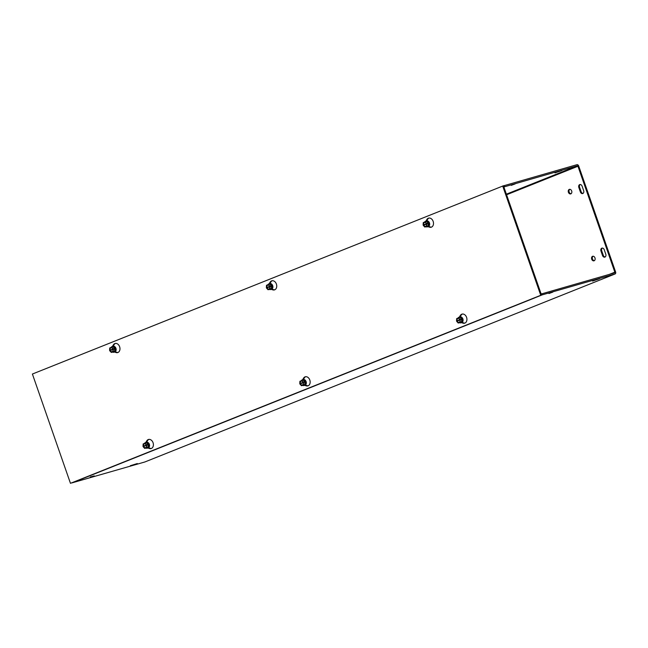 <?xml version="1.0" encoding="UTF-8"?>
<svg xmlns="http://www.w3.org/2000/svg" width="648" height="648" viewBox="0 0 648 648"><rect width="100%" height="100%" fill="white"/><g stroke="black" fill="none" stroke-linecap="round" stroke-linejoin="round"><path stroke-width="0.97" d="M515.136 183.919L511.272 185.352L515.136 183.919M552.809 292.094L548.945 293.528L552.809 292.094M90.404 477.325L94.268 475.899L90.283 476.993M554.923 172.878L561.84 170.57L554.874 172.724M592.596 281.054L599.505 278.745L592.539 280.9M130.402 465.847L137.319 463.547L130.353 465.701M602.348 248.079A2.365 1.758 -106 0 0 601.733 250.833L603.28 255.296A2.365 1.758 -106 0 0 605.167 256.964M605.783 254.21A2.365 1.758 74 0 1 604.803 257.135A2.365 1.758 74 0 1 602.519 255.514L600.963 251.051A2.365 1.758 74 0 1 601.952 248.127A2.365 1.758 74 0 1 604.236 249.747L605.783 254.21M582.098 186.179L583.654 190.642A2.365 1.758 74 0 1 582.665 193.566A2.365 1.758 74 0 1 580.381 191.946L578.834 187.483A2.365 1.758 74 0 1 579.814 184.559A2.365 1.758 74 0 1 582.098 186.179M580.211 184.51A2.365 1.758 -106 0 0 579.596 187.272L581.143 191.727A2.365 1.758 -106 0 0 583.03 193.396M591.713 259.2A2.365 1.758 74 0 1 592.693 256.276A2.365 1.758 74 0 1 595.034 258.066A2.365 1.758 74 0 1 593.997 260.82A2.365 1.758 74 0 1 591.713 259.2M593.09 256.227A2.365 1.758 -106 0 0 592.475 258.981A2.365 1.758 -106 0 0 594.362 260.65M568.409 192.286A2.365 1.758 74 0 1 569.39 189.362A2.365 1.758 74 0 1 571.73 191.152A2.365 1.758 74 0 1 570.694 193.906A2.365 1.758 74 0 1 568.409 192.286M569.786 189.313A2.365 1.758 -106 0 0 569.171 192.067A2.365 1.758 -106 0 0 571.058 193.744M534.082 298.031L534.487 297.999A1.774 1.183 68.2 0 0 534.487 297.999L80.53 479.512A1.774 1.183 -111.8 0 1 80.158 479.528M80.53 479.512L80.117 479.544M144.901 461.951A1.774 1.183 -111.8 0 1 144.828 461.984A1.774 1.183 -111.8 0 1 144.755 462.008L71.985 482.882L80.141 479.617M534.106 298.112L542.271 294.848L615.041 273.966A1.774 1.183 68.2 0 0 615.114 273.942A1.774 1.183 68.2 0 0 615.6 271.966L578.705 166.026A1.774 1.183 68.2 0 0 576.979 164.681L503.48 185.846M541.145 294.022L614.652 272.857L614.839 272.184L577.943 166.244L506.582 194.773M503.869 186.964L577.368 165.791L577.943 166.244M541.882 293.73L542.271 294.848M504.598 186.673L504.209 185.555M148.87 439.393A4.73 3.507 -106 0 0 147.574 440.591L146.44 442.446M145.8 442.463L146.812 440.81A4.73 3.507 74 0 1 148.481 439.474A4.73 3.507 74 0 1 153.163 443.054A4.73 3.507 74 0 1 151.089 448.562A4.73 3.507 74 0 1 149.502 448.538L147.728 447.995M148.133 447.671L150.263 448.319A4.73 3.507 -106 0 0 151.462 448.424M305.637 376.715A4.73 3.507 -106 0 0 304.333 377.914L303.207 379.76M302.567 379.777L303.572 378.132A4.73 3.507 74 0 1 305.249 376.796A4.73 3.507 74 0 1 309.922 380.376A4.73 3.507 74 0 1 307.857 385.884A4.73 3.507 74 0 1 306.261 385.86L304.495 385.317M304.892 384.985L307.022 385.641A4.73 3.507 -106 0 0 308.229 385.746M114.712 351.686L116.843 352.334A4.73 3.507 -106 0 0 118.041 352.447M112.379 346.478L113.384 344.833A4.73 3.507 74 0 1 115.061 343.497A4.73 3.507 74 0 1 119.734 347.069A4.73 3.507 74 0 1 117.669 352.585A4.73 3.507 74 0 1 116.081 352.553L114.307 352.018M115.449 343.416A4.73 3.507 -106 0 0 114.145 344.615L113.019 346.461M271.471 289.008L273.602 289.656A4.73 3.507 -106 0 0 274.801 289.769M269.139 283.8L270.151 282.147A4.73 3.507 74 0 1 271.82 280.811A4.73 3.507 74 0 1 276.502 284.391A4.73 3.507 74 0 1 274.428 289.907A4.73 3.507 74 0 1 272.84 289.875L271.067 289.34M272.217 280.738A4.73 3.507 -106 0 0 270.913 281.929L269.779 283.784M462.397 314.037A4.73 3.507 -106 0 0 461.101 315.236L459.967 317.083M459.327 317.099L460.339 315.454A4.73 3.507 74 0 1 462.008 314.118A4.73 3.507 74 0 1 466.69 317.69A4.73 3.507 74 0 1 464.616 323.206A4.73 3.507 74 0 1 463.028 323.174L461.255 322.639M461.66 322.307L463.79 322.955A4.73 3.507 -106 0 0 464.989 323.069M428.231 226.33L430.361 226.978A4.73 3.507 -106 0 0 431.568 227.092M425.906 221.122L426.911 219.47A4.73 3.507 74 0 1 428.587 218.133A4.73 3.507 74 0 1 433.261 221.713A4.73 3.507 74 0 1 431.195 227.229A4.73 3.507 74 0 1 429.6 227.197L427.834 226.654M428.976 218.052A4.73 3.507 -106 0 0 427.672 219.251L426.546 221.106M502.686 185.992L540.748 295.286L70.462 483.319L32.4 374.034L503.447 185.774L541.509 295.067L540.748 295.286M541.509 295.067L70.462 483.319M423.946 225.139L423.112 224.953L427.421 223.309L427.583 223.754L423.265 225.399L424.813 227.067L426.7 226.314L426.846 223.965M423.841 224.743L427.421 223.309M423.112 224.953L423.257 222.604L425.145 221.851L426.692 223.519M428.101 225.909L426.214 226.662A2.73 2.025 -106 0 0 428.101 225.909A2.73 2.025 -106 0 0 428.263 223.301L428.101 225.909L426.7 226.314M428.263 223.301A2.73 2.025 -106 0 0 426.546 221.446L428.263 223.301L427.599 223.495M426.619 224.062A2.268 1.685 74 0 1 425.728 226.598A2.268 1.685 74 0 1 423.5 225.31M423.338 224.856A2.268 1.685 74 0 1 424.229 222.321A2.268 1.685 74 0 1 426.457 223.617M426.538 224.103A1.985 1.474 74 0 1 425.752 226.298A1.985 1.474 74 0 1 423.816 225.188M423.662 224.743A1.985 1.474 74 0 1 424.448 222.548A1.985 1.474 74 0 1 426.384 223.657M424.602 222.07A2.957 2.195 74 0 1 425.679 221.187A2.957 2.195 74 0 1 426.676 221.203A2.957 2.195 74 0 1 428.749 224.71A2.957 2.195 74 0 1 427.307 226.865A2.957 2.195 74 0 1 426.003 226.727M425.145 221.851L426.546 221.446A2.73 2.025 -106 0 0 424.813 221.981M426.214 226.662L424.813 227.067M427.372 226.849A2.957 2.195 -106 0 0 427.437 226.832A2.957 2.195 -106 0 0 428.879 224.678A2.957 2.195 -106 0 0 425.809 221.146A2.957 2.195 -106 0 0 425.744 221.162M428.83 225.05A1.709 1.272 -106 0 0 429.316 223.989A1.709 1.272 -106 0 0 427.931 221.916M427.955 221.94A1.709 1.272 74 0 1 429.268 223.997A1.709 1.272 74 0 1 428.838 225.018M428.887 224.451A1.709 1.272 -106 0 0 428.944 224.095A1.709 1.272 -106 0 0 428.296 222.402M428.401 222.572A1.709 1.272 74 0 1 428.895 224.111A1.709 1.272 74 0 1 428.879 224.249M460.85 319.286L456.532 320.93L461.02 319.472L456.686 321.376L458.233 323.044L460.12 322.291L460.274 319.942M461.522 321.894L459.635 322.647A2.73 2.025 -106 0 0 461.522 321.894A2.73 2.025 -106 0 0 461.692 319.286L461.522 321.894L460.12 322.291M461.692 319.286A2.73 2.025 -106 0 0 459.967 317.431L461.692 319.286L461.02 319.472M456.532 320.93L456.686 318.589L458.565 317.828L460.112 319.496M456.767 320.841A2.268 1.685 74 0 1 457.658 318.298A2.268 1.685 74 0 1 459.886 319.594M460.04 320.039A2.268 1.685 74 0 1 459.149 322.583A2.268 1.685 74 0 1 456.921 321.286M457.083 320.728A1.985 1.474 74 0 1 457.869 318.533A1.985 1.474 74 0 1 459.805 319.634M459.967 320.08A1.985 1.474 74 0 1 459.173 322.275A1.985 1.474 74 0 1 457.237 321.173M458.023 318.046A2.957 2.195 74 0 1 459.1 317.164A2.957 2.195 74 0 1 462.17 320.695A2.957 2.195 74 0 1 460.728 322.85A2.957 2.195 74 0 1 459.74 322.826A2.957 2.195 74 0 1 459.424 322.704M458.565 317.828L459.967 317.431A2.73 2.025 -106 0 0 458.241 317.966M459.635 322.647L458.233 323.044M460.801 322.826A2.957 2.195 -106 0 0 460.866 322.809A2.957 2.195 -106 0 0 462.154 319.359A2.957 2.195 -106 0 0 459.23 317.123A2.957 2.195 -106 0 0 459.165 317.147M462.259 321.027A1.709 1.272 -106 0 0 462.656 319.221A1.709 1.272 -106 0 0 461.36 317.893M461.376 317.917A1.709 1.272 74 0 1 462.607 319.229A1.709 1.272 74 0 1 462.259 320.995M462.308 320.428A1.709 1.272 -106 0 0 461.724 318.379M461.822 318.549A1.709 1.272 74 0 1 462.299 320.225M267.187 287.817L266.344 287.631L270.661 285.987L270.815 286.432L266.506 288.077L268.053 289.745L269.933 288.992L270.086 286.643M267.081 287.42L270.661 285.987M266.344 287.631L266.498 285.282L268.385 284.529L269.933 286.197M271.334 288.587L269.455 289.34A2.73 2.025 -106 0 0 271.334 288.587A2.73 2.025 -106 0 0 271.504 285.979L271.334 288.587L269.933 288.992M271.504 285.979A2.73 2.025 -106 0 0 269.787 284.132L271.504 285.979L270.832 286.173M269.851 286.74A2.268 1.685 74 0 1 268.961 289.283A2.268 1.685 74 0 1 266.733 287.987M266.579 287.542A2.268 1.685 74 0 1 267.47 284.999A2.268 1.685 74 0 1 269.698 286.295M269.779 286.781A1.985 1.474 74 0 1 268.993 288.976A1.985 1.474 74 0 1 267.057 287.874M266.895 287.429A1.985 1.474 74 0 1 267.689 285.233A1.985 1.474 74 0 1 269.625 286.335M267.843 284.747A2.957 2.195 74 0 1 268.912 283.865A2.957 2.195 74 0 1 269.908 283.881A2.957 2.195 74 0 1 271.982 287.388A2.957 2.195 74 0 1 270.548 289.543A2.957 2.195 74 0 1 269.244 289.405M268.385 284.529L269.787 284.132A2.73 2.025 -106 0 0 268.053 284.666M269.455 289.34L268.053 289.745M270.613 289.526A2.957 2.195 -106 0 0 270.678 289.51A2.957 2.195 -106 0 0 272.111 287.356A2.957 2.195 -106 0 0 269.05 283.824A2.957 2.195 -106 0 0 268.985 283.848M271.196 284.618A1.709 1.272 74 0 1 272.508 286.675A1.709 1.272 74 0 1 272.079 287.696A1.709 1.272 -106 0 0 272.557 286.667A1.709 1.272 -106 0 0 271.172 284.594M272.12 287.129A1.709 1.272 -106 0 0 272.176 286.772A1.709 1.272 -106 0 0 271.536 285.079M271.634 285.25A1.709 1.272 74 0 1 272.128 286.789A1.709 1.272 74 0 1 272.12 286.926M304.082 381.972L299.773 383.608L304.26 382.158L299.927 384.062L301.474 385.722L303.361 384.969L303.507 382.628M304.763 384.572L302.875 385.325A2.73 2.025 -106 0 0 304.763 384.572A2.73 2.025 -106 0 0 304.925 381.964L304.763 384.572L303.361 384.969M304.925 381.964A2.73 2.025 -106 0 0 303.207 380.109L304.925 381.964L304.26 382.158M299.773 383.608L299.919 381.267L301.806 380.514L303.353 382.182M300 383.519A2.268 1.685 74 0 1 300.891 380.975A2.268 1.685 74 0 1 303.118 382.271M303.28 382.717A2.268 1.685 74 0 1 302.389 385.26A2.268 1.685 74 0 1 300.162 383.964M300.324 383.405A1.985 1.474 74 0 1 301.109 381.21A1.985 1.474 74 0 1 303.045 382.312M303.199 382.766A1.985 1.474 74 0 1 302.414 384.961A1.985 1.474 74 0 1 300.478 383.851M301.263 380.724A2.957 2.195 74 0 1 302.341 379.841A2.957 2.195 74 0 1 305.411 383.373A2.957 2.195 74 0 1 303.969 385.528A2.957 2.195 74 0 1 302.972 385.503A2.957 2.195 74 0 1 302.665 385.382M301.806 380.514L303.207 380.109A2.73 2.025 -106 0 0 301.474 380.643M302.875 385.325L301.474 385.722M304.034 385.503A2.957 2.195 -106 0 0 304.098 385.487A2.957 2.195 -106 0 0 305.394 382.045A2.957 2.195 -106 0 0 302.47 379.801A2.957 2.195 -106 0 0 302.405 379.825M305.491 383.713A1.709 1.272 -106 0 0 305.897 381.899A1.709 1.272 -106 0 0 304.592 380.57A1.709 1.272 74 0 1 305.848 381.907A1.709 1.272 74 0 1 305.5 383.681M305.548 383.106A1.709 1.272 -106 0 0 304.957 381.056M305.062 381.226A1.709 1.272 74 0 1 305.54 382.903M110.427 350.495L109.585 350.309L113.902 348.673L114.056 349.118L109.739 350.754L111.286 352.423L113.173 351.67L113.319 349.329M110.314 350.098L113.902 348.673M109.585 350.309L109.731 347.968L111.618 347.215L113.165 348.875M114.575 351.273L112.687 352.026A2.73 2.025 -106 0 0 114.575 351.273A2.73 2.025 -106 0 0 114.745 348.665L114.575 351.273L113.173 351.67M114.745 348.665A2.73 2.025 -106 0 0 113.019 346.81L114.745 348.665L114.072 348.851M113.092 349.418A2.268 1.685 74 0 1 112.201 351.961A2.268 1.685 74 0 1 109.974 350.665M109.82 350.22A2.268 1.685 74 0 1 110.711 347.676A2.268 1.685 74 0 1 112.938 348.972M113.011 349.458A1.985 1.474 74 0 1 112.226 351.653A1.985 1.474 74 0 1 110.29 350.552M110.136 350.106A1.985 1.474 74 0 1 110.921 347.911A1.985 1.474 74 0 1 112.857 349.013M111.075 347.425A2.957 2.195 74 0 1 112.153 346.542A2.957 2.195 74 0 1 113.149 346.559A2.957 2.195 74 0 1 115.223 350.074A2.957 2.195 74 0 1 113.781 352.229A2.957 2.195 74 0 1 112.477 352.083M111.618 347.215L113.019 346.81A2.73 2.025 -106 0 0 111.294 347.344M112.687 352.026L111.286 352.423M113.846 352.204A2.957 2.195 -106 0 0 113.91 352.188A2.957 2.195 -106 0 0 115.352 350.033A2.957 2.195 -106 0 0 112.282 346.502A2.957 2.195 -106 0 0 112.217 346.526M115.303 350.406A1.709 1.272 -106 0 0 115.79 349.345A1.709 1.272 -106 0 0 114.404 347.271A1.709 1.272 74 0 1 115.749 349.361A1.709 1.272 74 0 1 115.312 350.374M115.36 349.807A1.709 1.272 -106 0 0 115.417 349.45A1.709 1.272 -106 0 0 114.769 347.757M114.874 347.927A1.709 1.272 74 0 1 115.368 349.466A1.709 1.272 74 0 1 115.352 349.604M147.323 444.65L143.006 446.294L147.493 444.836L143.159 446.739L144.715 448.408L146.594 447.655L146.748 445.306M147.995 447.25L146.116 448.003A2.73 2.025 -106 0 0 147.995 447.25A2.73 2.025 -106 0 0 148.165 444.641L147.995 447.25L146.594 447.655M148.165 444.641A2.73 2.025 -106 0 0 146.448 442.786L148.165 444.641L147.493 444.836M143.006 446.294L143.159 443.945L145.047 443.192L146.594 444.86M143.24 446.197A2.268 1.685 74 0 1 144.131 443.653A2.268 1.685 74 0 1 146.359 444.949M146.513 445.395A2.268 1.685 74 0 1 145.622 447.938A2.268 1.685 74 0 1 143.394 446.642M143.556 446.083A1.985 1.474 74 0 1 144.35 443.888A1.985 1.474 74 0 1 146.286 444.998M146.44 445.443A1.985 1.474 74 0 1 145.654 447.638A1.985 1.474 74 0 1 143.718 446.529M144.504 443.41A2.957 2.195 74 0 1 145.573 442.519A2.957 2.195 74 0 1 148.643 446.051A2.957 2.195 74 0 1 147.209 448.205A2.957 2.195 74 0 1 146.213 448.189A2.957 2.195 74 0 1 145.905 448.06M145.047 443.192L146.448 442.786A2.73 2.025 -106 0 0 144.715 443.321M146.116 448.003L144.715 448.408M147.274 448.181A2.957 2.195 -106 0 0 147.339 448.165A2.957 2.195 -106 0 0 148.627 444.722A2.957 2.195 -106 0 0 145.711 442.487A2.957 2.195 -106 0 0 145.646 442.503M148.732 446.391A1.709 1.272 -106 0 0 149.129 444.577A1.709 1.272 -106 0 0 147.833 443.256M147.849 443.281A1.709 1.272 74 0 1 149.089 444.593A1.709 1.272 74 0 1 148.74 446.359M148.781 445.784A1.709 1.272 -106 0 0 148.198 443.734M148.295 443.912A1.709 1.272 74 0 1 148.781 445.589M146.958 442.6A2.511 1.863 74 0 1 148.262 443.013A2.511 1.863 74 0 1 149.186 444.366A2.511 1.863 74 0 1 149.226 446.359A2.511 1.863 74 0 1 148.335 447.404M148.538 447.792A2.989 2.219 -106 0 0 149.348 444.285A2.989 2.219 -106 0 0 146.586 442.203M462.056 322.429A2.989 2.219 -106 0 0 462.875 318.921A2.989 2.219 -106 0 0 460.112 316.848M305.297 385.115A2.989 2.219 -106 0 0 306.115 381.599A2.989 2.219 -106 0 0 303.353 379.526M303.726 379.922A2.511 1.863 74 0 1 305.03 380.336A2.511 1.863 74 0 1 305.945 381.688A2.511 1.863 74 0 1 305.986 383.681A2.511 1.863 74 0 1 305.103 384.726M113.538 346.623A2.511 1.863 74 0 1 114.842 347.036A2.511 1.863 74 0 1 115.765 348.389A2.511 1.863 74 0 1 115.798 350.382A2.511 1.863 74 0 1 114.915 351.427M115.109 351.807A2.989 2.219 -106 0 0 115.927 348.3A2.989 2.219 -106 0 0 113.165 346.226M428.636 226.452A2.989 2.219 -106 0 0 429.454 222.944A2.989 2.219 -106 0 0 426.692 220.863M271.877 289.13A2.989 2.219 -106 0 0 272.687 285.622A2.989 2.219 -106 0 0 269.924 283.541M270.297 283.946A2.511 1.863 74 0 1 271.601 284.359A2.511 1.863 74 0 1 272.524 285.703A2.511 1.863 74 0 1 272.565 287.704A2.511 1.863 74 0 1 271.674 288.741M460.485 317.245A2.511 1.863 74 0 1 461.789 317.658A2.511 1.863 74 0 1 462.713 319.01A2.511 1.863 74 0 1 462.753 321.003A2.511 1.863 74 0 1 461.862 322.048M427.064 221.26A2.511 1.863 74 0 1 428.369 221.681A2.511 1.863 74 0 1 429.292 223.025A2.511 1.863 74 0 1 429.324 225.026A2.511 1.863 74 0 1 428.441 226.063M603.28 255.296L602.519 255.514M601.733 250.833L600.963 251.051M579.596 187.272L578.834 187.483M581.143 191.727L580.381 191.946M144.755 462.008L615.041 273.966M506.38 194.181L577.368 165.791M609.412 274.355L614.839 272.184M146.812 440.81L147.574 440.591M149.502 448.538L150.263 448.319M303.572 378.132L304.333 377.914M306.261 385.86L307.022 385.641M116.081 352.553L116.843 352.334M113.384 344.833L114.145 344.615M272.84 289.875L273.602 289.656M270.151 282.147L270.913 281.929M460.339 315.454L461.101 315.236M463.028 323.174L463.79 322.955M429.6 227.197L430.361 226.978M426.911 219.47L427.672 219.251M149.226 446.359L149.178 444.366L148.262 443.013M305.986 383.681L305.945 381.68L305.03 380.336M115.798 350.382L115.757 348.381L114.842 347.036M272.565 287.704L272.516 285.703L271.601 284.359M462.753 321.003L462.704 319.002L461.789 317.658M429.324 225.026L429.284 223.025L428.369 221.681M615.114 273.942L144.828 461.984"/></g></svg>
